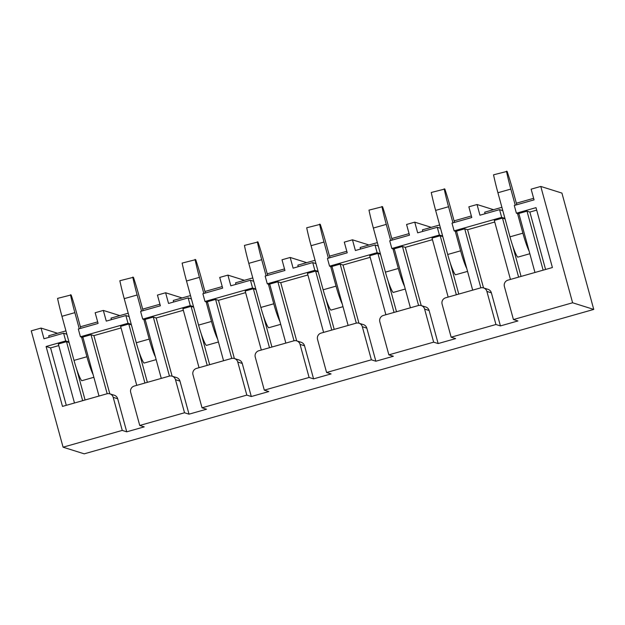<?xml version="1.0" encoding="UTF-8"?>
<svg xmlns="http://www.w3.org/2000/svg" width="625" height="625" viewBox="0 0 625 625"><rect width="100%" height="100%" fill="white"/><g stroke="black" fill="none" stroke-linecap="round" stroke-linejoin="round"><path stroke-width="0.94" d="M139.742 425.461L184.531 412.766L175.484 379.688A5.133 5.078 -72.5 0 0 169.234 376.141L134.25 386.055A5.133 5.078 -72.5 0 0 130.695 392.383L139.742 425.461L144.227 426.867L126.734 431.828L122.25 430.414L63.078 447.188L31.25 330.852L41.055 328.07L57.547 333.258M83 337.578L80.43 336.773L78.312 329.039L98.094 323.43L95.164 312.734L103.336 310.422L119.836 315.602M182.117 297.953L165.617 292.766L157.445 295.086L160.375 305.781L140.594 311.383L142.711 319.117L145.281 319.93M244.398 280.297L227.906 275.117L219.727 277.43L222.656 288.125L202.875 293.734L204.992 301.469L207.562 302.273M269.844 284.625L267.273 283.812L265.156 276.078L284.938 270.477L282.008 259.781L290.188 257.461L306.68 262.648M332.125 266.969L329.555 266.164L327.438 258.43L347.219 252.82L344.289 242.125L352.469 239.812L368.961 244.992M431.242 227.344L414.75 222.156L406.57 224.477L409.5 235.172L389.719 240.773L391.836 248.508L394.406 249.32M456.687 231.664L454.117 230.859L452 223.125L471.781 217.516L468.852 206.82L477.031 204.508L493.523 209.687M518.969 214.016L516.398 213.203L514.281 205.469L534.062 199.867L531.133 189.172L540.781 186.438L572.609 302.773L593.75 309.422L561.922 193.086L540.781 186.438M63.078 447.188L84.219 453.836L593.75 309.422M495.937 324.508L486.891 291.43A5.133 5.078 -72.5 0 0 480.641 287.883L445.656 297.797A5.133 5.078 -72.5 0 0 442.102 304.125L451.148 337.195L495.937 324.508L500.422 325.914L491.375 292.836A5.133 5.078 -72.5 0 0 488.008 289.328L483.531 287.922L467.586 229.719L494.742 222.023M451.148 337.195L455.633 338.609L438.141 343.562L429.094 310.492A5.133 5.078 -72.5 0 0 425.727 306.984L421.25 305.578A5.133 5.078 -72.5 0 0 418.359 305.531L383.375 315.453A5.133 5.078 -72.5 0 0 379.82 321.773L388.867 354.852L433.656 342.156L438.141 343.562M388.867 354.852L393.352 356.258L375.859 361.219L366.812 328.141A5.133 5.078 -72.5 0 0 363.445 324.633L358.969 323.227A5.133 5.078 -72.5 0 0 356.078 323.188L321.094 333.102A5.133 5.078 -72.5 0 0 317.539 339.43L326.586 372.5L371.375 359.805L375.859 361.219M326.586 372.5L331.07 373.914L313.578 378.867L304.531 345.797A5.133 5.078 -72.5 0 0 301.164 342.289L296.688 340.875L280.742 282.672L307.898 274.977M309.094 377.461L300.047 344.383A5.133 5.078 -72.5 0 0 293.797 340.836L258.812 350.75A5.133 5.078 -72.5 0 0 255.258 357.078L264.305 390.156L309.094 377.461L313.578 378.867M264.305 390.156L268.789 391.562L251.297 396.523L242.25 363.445A5.133 5.078 -72.5 0 0 238.883 359.938L234.406 358.531A5.133 5.078 -72.5 0 0 231.516 358.492L196.531 368.406A5.133 5.078 -72.5 0 0 192.977 374.734L202.023 407.805L246.812 395.109L251.297 396.523M202.023 407.805L206.508 409.219L189.016 414.172L179.969 381.102A5.133 5.078 -72.5 0 0 176.602 377.594L172.125 376.18L156.18 317.977L183.336 310.281M184.531 412.766L189.016 414.172M516.398 213.203L536.016 207.648L552.398 267.539L507.938 280.148A5.133 5.078 -72.5 0 0 504.383 286.469L513.43 319.547L572.609 302.773M513.43 319.547L517.914 320.953L500.422 325.914M122.25 430.414L113.203 397.344A5.133 5.078 -72.5 0 0 106.953 393.797L62.484 406.398L46.102 346.5L50.578 347.906L58.773 345.586M126.734 431.828L117.687 398.75A5.133 5.078 -72.5 0 0 114.32 395.242L109.836 393.836M109.82 393.828L93.898 335.633L121.055 327.938M46.102 346.5L65.719 340.938L63.602 333.203L66.852 334.227M65.719 340.938L68.961 341.961M63.602 333.203L43.984 338.766L41.055 328.07M49.031 337.336L48.75 335.75L65.93 330.883M97.672 321.883L80.383 326.781M93.867 377.297L81.75 380.727A20.539 2.422 -105.8 0 1 74.008 360.398L61.945 316.305A43.547 5.141 -105.8 0 1 57.57 298.391L71.148 294.938A43.547 5.141 -105.8 0 1 76.672 313.219L80.812 328.328M85.086 399.992L76.609 369.008M80.43 336.773L128 323.289L125.883 315.555L129.133 316.578M128 323.289L131.242 324.312M125.883 315.555L106.266 321.117L103.336 310.422M111.312 319.68L111.031 318.102L128.211 313.227M159.953 304.234L142.664 309.133M156.148 359.641L144.039 363.078A20.539 2.422 -105.8 0 1 136.289 342.75L124.227 298.656A43.547 5.141 -105.8 0 1 119.852 280.734L133.43 277.281A43.547 5.141 -105.8 0 1 138.953 295.57L143.094 310.68M147.367 382.344L138.891 351.359M142.711 319.117L190.281 305.633L188.164 297.898L191.414 298.922M190.281 305.633L193.523 306.656M188.164 297.898L168.547 303.461L165.617 292.766M173.594 302.031L173.312 300.445L190.492 295.578M222.234 286.578L204.945 291.477M218.43 341.992L206.32 345.422A20.539 2.422 -105.8 0 1 198.57 325.102L186.508 281A43.547 5.141 -105.8 0 1 182.133 263.086L195.711 259.633A43.547 5.141 -105.8 0 1 201.234 277.914L205.375 293.023M209.648 364.688L201.172 333.703M204.992 301.469L252.562 287.984L250.445 280.25L253.695 281.273M252.562 287.984L255.805 289.008M250.445 280.25L230.828 285.812L227.906 275.117M235.875 284.375L235.594 282.797L252.773 277.922M284.516 268.93L267.234 273.828M280.711 324.336L268.602 327.773A20.539 2.422 -105.8 0 1 260.852 307.445L248.789 263.352A43.547 5.141 -105.8 0 1 244.414 245.43L257.992 241.984A43.547 5.141 -105.8 0 1 263.523 260.266L267.656 275.375M271.93 347.039L263.453 316.055M267.273 283.812L314.844 270.328L312.727 262.594L315.977 263.617M314.844 270.328L318.086 271.352M312.727 262.594L293.109 268.156L290.188 257.461M298.156 266.727L297.875 265.141L315.055 260.273M346.797 251.273L329.516 256.172M342.992 306.688L330.883 310.117A20.539 2.422 -105.8 0 1 323.133 289.797L311.07 245.703A43.547 5.141 -105.8 0 1 306.695 227.781L320.273 224.328A43.547 5.141 -105.8 0 1 325.805 242.609L329.938 257.719M334.211 329.383L325.734 298.398M329.555 266.164L377.125 252.68L375.008 244.945L378.258 245.969M377.125 252.68L380.367 253.703M375.008 244.945L355.391 250.508L352.469 239.812M360.438 249.07L360.156 247.492L377.336 242.617M409.078 233.625L391.797 238.523M405.273 289.039L393.164 292.469A20.539 2.422 -105.8 0 1 385.414 272.141L373.352 228.047A43.547 5.141 -105.8 0 1 368.977 210.125L382.555 206.68A43.547 5.141 -105.8 0 1 388.086 224.961L392.219 240.07M396.492 311.734L388.016 280.75M391.836 248.508L439.406 235.023L437.289 227.297L440.539 228.312M439.406 235.023L442.656 236.047M437.289 227.297L417.672 232.852L414.75 222.156M422.719 231.422L422.438 229.836L439.625 224.969M471.359 215.969L454.078 220.875M467.555 271.383L455.445 274.812A20.539 2.422 -105.8 0 1 447.695 254.492L435.633 210.398A43.547 5.141 -105.8 0 1 431.258 192.477L444.836 189.023A43.547 5.141 -105.8 0 1 450.367 207.305L454.5 222.414M458.773 294.078L450.297 263.094M454.117 230.859L501.688 217.375L499.57 209.641L502.82 210.664M501.688 217.375L504.938 218.398M499.57 209.641L479.953 215.203L477.031 204.508M485 213.773L484.719 212.188L501.906 207.312M533.641 198.32L516.359 203.219M529.836 253.734L517.727 257.164A20.539 2.422 -105.8 0 1 509.977 236.836L497.914 192.742A43.547 5.141 -105.8 0 1 493.539 174.82L507.117 171.375A43.547 5.141 -105.8 0 1 512.648 189.656L516.781 204.766M521.055 276.43L512.578 245.445M234.383 358.523L218.461 300.328L245.617 292.633M246.812 395.109L237.766 362.039A5.133 5.078 -72.5 0 0 234.406 358.531M358.945 323.219L343.023 265.023L370.18 257.328M371.375 359.805L362.328 326.734A5.133 5.078 -72.5 0 0 358.969 323.227M421.227 305.57L405.305 247.367L432.461 239.672M433.656 342.156L424.609 309.078A5.133 5.078 -72.5 0 0 421.25 305.578M518.617 277.117L502.477 218.109L494.305 220.43L510.445 279.438M480.859 287.828L464.719 228.812L467.586 229.719M456.336 294.766L440.195 235.766L432.023 238.078L448.164 297.086M418.578 305.477L402.438 246.469L405.305 247.367M394.055 312.422L377.914 253.414L369.742 255.734L385.883 314.734M356.297 323.133L340.156 264.117L343.023 265.023M331.773 330.07L315.633 271.07L307.461 273.383L323.602 332.391M294.016 340.781L277.875 281.773L280.742 282.672M269.492 347.727L253.352 288.719L245.18 291.039L261.32 350.039M231.734 358.438L215.594 299.422L218.461 300.328M207.211 365.375L191.07 306.375L182.898 308.688L199.039 367.695M169.453 376.086L153.312 317.078L156.18 317.977M502.477 218.109L505.078 218.93M543.141 270.164L527 211.164L518.828 213.477L534.969 272.484M440.195 235.766L442.797 236.586M464.719 228.812L456.547 231.133L472.688 290.133M377.914 253.414L380.516 254.234M402.438 246.469L394.258 248.781L410.406 307.789M315.633 271.07L318.234 271.891M340.156 264.117L331.977 266.438L348.125 325.438M253.352 288.719L255.953 289.539M277.875 281.773L269.695 284.086L285.844 343.094M191.07 306.375L193.672 307.195M215.594 299.422L207.414 301.742L223.563 360.742M144.93 383.031L128.789 324.023L131.391 324.844M153.312 317.078L145.133 319.391L161.281 378.398M82.648 400.68L66.508 341.68L69.109 342.5M107.172 393.734L91.031 334.727L82.852 337.047L99 396.047M128.789 324.023L120.617 326.344L136.758 385.344M91.031 334.727L93.898 335.633M74.477 403L58.336 343.992L66.508 341.68M50.578 347.906L66.289 405.32M536.695 210.133L529.867 212.062L545.578 269.477M527 211.164L529.867 212.062M93.117 374.562A20.539 2.422 -105.8 0 1 86.922 356.742L81.555 337.125M79.266 328.766L74.859 312.648A43.547 5.141 -105.8 0 1 70.484 294.727M155.398 356.914A20.539 2.422 -105.8 0 1 149.203 339.086L143.836 319.477M141.547 311.117L137.141 294.992A43.547 5.141 -105.8 0 1 132.766 277.078M217.68 339.258A20.539 2.422 -105.8 0 1 211.484 321.438L206.117 301.82M203.828 293.461L199.422 277.344A43.547 5.141 -105.8 0 1 195.047 259.422M279.961 321.609A20.539 2.422 -105.8 0 1 273.766 303.789L268.398 284.172M266.117 275.812L261.703 259.688A43.547 5.141 -105.8 0 1 257.328 241.773M342.242 303.953A20.539 2.422 -105.8 0 1 336.047 286.133L330.68 266.516M328.398 258.156L323.984 242.039A43.547 5.141 -105.8 0 1 319.609 224.117M404.523 286.305A20.539 2.422 -105.8 0 1 398.328 268.484L392.961 248.867M390.68 240.508L386.266 224.391A43.547 5.141 -105.8 0 1 381.891 206.469M466.805 268.648A20.539 2.422 -105.8 0 1 460.609 250.828L455.242 231.211M452.961 222.852L448.547 206.734A43.547 5.141 -105.8 0 1 444.172 188.812M529.086 251A20.539 2.422 -105.8 0 1 522.891 233.18L517.523 213.562M515.242 205.203L510.828 189.086A43.547 5.141 -105.8 0 1 506.453 171.164M117.687 398.75L113.203 397.344M179.969 381.102L175.484 379.688M242.25 363.445L237.766 362.039M304.531 345.797L300.047 344.383M366.812 328.141L362.328 326.734M429.094 310.492L424.609 309.078M491.375 292.836L486.891 291.43M86.922 356.742L74.008 360.398M74.859 312.648L61.945 316.305M149.203 339.086L136.289 342.75M137.141 294.992L124.227 298.656M211.484 321.438L198.57 325.102M199.422 277.344L186.508 281M273.766 303.789L260.852 307.445M261.703 259.688L248.789 263.352M336.047 286.133L323.133 289.797M323.984 242.039L311.07 245.703M398.328 268.484L385.414 272.141M386.266 224.391L373.352 228.047M460.609 250.828L447.695 254.492M448.547 206.734L435.633 210.398M522.891 233.18L509.977 236.836M510.828 189.086L497.914 192.742"/></g></svg>
